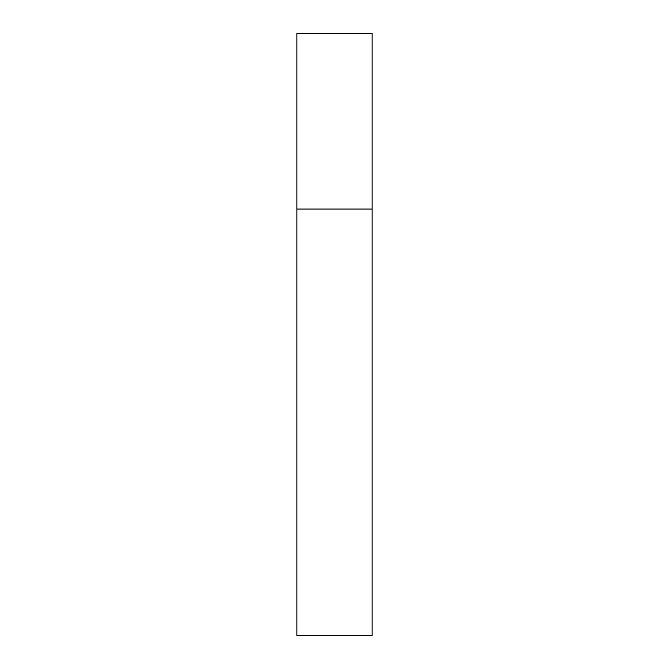 <?xml version="1.0" encoding="UTF-8"?>
<svg xmlns="http://www.w3.org/2000/svg" width="669" height="669" viewBox="0 0 669 669"><rect width="100%" height="100%" fill="white"/><g stroke="black" fill="none" stroke-linecap="round" stroke-linejoin="round"><path stroke-width="1" d="M296.869 209.062L372.131 209.062L372.131 33.45L296.869 33.45L296.869 635.55L372.131 635.55L372.131 209.062L296.869 209.062"/></g></svg>
